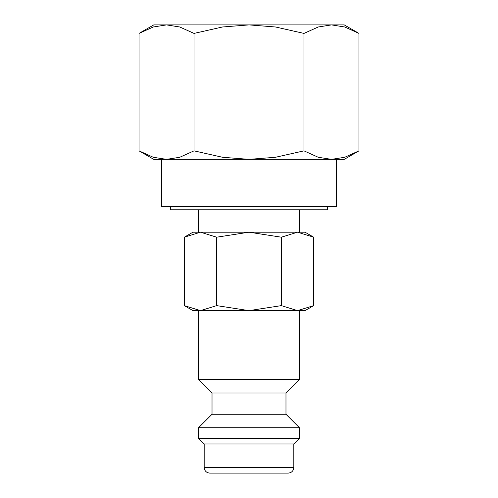 <?xml version="1.0" encoding="UTF-8"?>
<svg xmlns="http://www.w3.org/2000/svg" width="498" height="498" viewBox="0 0 498 498"><rect width="100%" height="100%" fill="white"/><g stroke="black" fill="none" stroke-linecap="round" stroke-linejoin="round"><path stroke-width="0.75" d="M299.423 232.193L299.423 209.783M198.578 209.783L198.578 232.193M198.578 310.628L198.578 379.538L212.024 392.984L212.024 414.274L198.578 427.72L198.578 438.365L204.18 443.967L204.18 467.498L293.82 467.498L293.82 443.967L299.423 438.365L299.423 427.72L285.976 414.274L285.976 392.984L299.423 379.538L299.423 310.628M204.18 467.498C204.51 470.903 206.377 472.77 209.783 473.1L288.218 473.1C291.623 472.77 293.49 470.903 293.82 467.498M170.565 206.421L170.565 209.783L327.435 209.783L327.435 206.421M358.977 33.41L344.243 24.9L331.481 24.9L344.728 26.985L358.977 33.41L358.977 150.85L344.728 157.275L331.481 159.36L344.243 159.36L358.977 150.85M153.758 24.9L139.023 33.41L153.272 26.985L166.519 24.9L249 24.9L275.487 26.985L303.985 33.41L318.241 26.985L331.481 24.9L249 24.9L222.513 26.985L194.015 33.41L179.759 26.985L166.519 24.9L153.758 24.9M139.023 150.85L153.758 159.36L331.481 159.36L318.241 157.275L303.985 150.85L275.487 157.275L249 159.36L222.513 157.275L194.015 150.85L179.759 157.275L166.519 159.36L153.272 157.275L139.023 150.85L139.023 33.41M313.69 237.197L305.025 232.193L297.518 232.193L313.69 237.197L313.69 305.623L297.518 310.628L305.025 310.628L313.69 305.623M192.975 232.193L184.31 237.197L200.482 232.193L297.518 232.193L281.345 237.197L249 232.193L216.655 237.197L200.482 232.193L192.975 232.193M184.31 305.623L192.975 310.628L297.518 310.628L281.345 305.623L249 310.628L216.655 305.623L200.482 310.628L184.31 305.623L184.31 237.197M249 473.1L220.988 473.1M161.601 159.36L161.601 206.421L336.399 206.421L336.399 159.36M216.655 305.623L216.655 237.197M281.345 305.623L281.345 237.197M198.578 379.538L299.423 379.538M194.015 150.85L194.015 33.41M303.985 150.85L303.985 33.41M204.18 443.967L293.82 443.967M198.578 438.365L299.423 438.365M198.578 427.72L299.423 427.72M212.024 414.274L285.976 414.274M212.024 392.984L285.976 392.984"/></g></svg>
